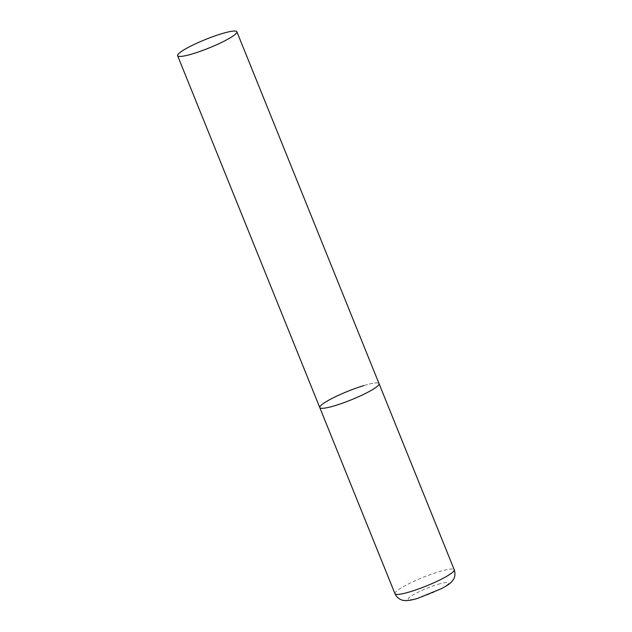 <?xml version="1.0" encoding="UTF-8"?>
<svg xmlns="http://www.w3.org/2000/svg" width="632" height="632" viewBox="0 0 632 632"><rect width="100%" height="100%" fill="white"/><g stroke="black" fill="none" stroke-linecap="round" stroke-linejoin="round"><path stroke-width="0.47" stroke-dasharray="3.16 2.37" d="M363.866 385.575A31.963 4.614 158 0 1 379.05 383.64A31.963 4.614 -22 0 0 356.037 388.159A31.963 4.614 -22 0 0 323.489 403.421A31.963 4.614 -22 0 0 319.784 407.585M394.968 593.685A31.963 4.614 158 0 1 408.833 583.731A31.963 4.614 158 0 1 439.058 571.683A31.963 4.614 158 0 1 454.234 569.74M438.221 584.276A21.733 3.136 158 0 1 446.026 585.793A21.733 3.136 158 0 1 418.566 597.919A21.733 3.136 158 0 1 410.761 596.403A21.733 3.136 158 0 1 438.221 584.276"/><path stroke-width="0.95" d="M236.882 31.774A31.963 4.614 -22 0 0 213.877 36.293A31.963 4.614 -22 0 0 181.321 51.547A31.963 4.614 -22 0 0 177.616 55.719A31.963 4.614 -22 0 0 200.62 51.2A31.963 4.614 -22 0 0 233.176 35.937A31.963 4.614 -22 0 0 236.882 31.774L454.234 569.74A31.963 4.614 158 0 1 440.378 579.702A31.963 4.614 158 0 1 410.152 591.75A31.963 4.614 158 0 1 394.968 593.685L319.784 407.585A31.963 4.614 -22 0 0 342.789 403.066A31.963 4.614 -22 0 0 375.345 387.811A31.963 4.614 -22 0 0 379.05 383.64A31.963 4.614 158 0 1 365.193 393.602A31.963 4.614 158 0 1 334.968 405.649A31.963 4.614 158 0 1 319.784 407.585A31.963 4.614 158 0 1 333.641 397.631A31.963 4.614 158 0 1 363.866 385.575M454.234 569.74C456.146 575.855 453.555 579.291 453.278 579.702C450.932 582.799 450.616 583.589 441.894 588.471L417.728 598.33C411.519 600.274 406.811 600.961 403.611 600.4C402.284 600.282 397.647 599.302 394.968 593.685M319.784 407.585L177.616 55.719"/></g></svg>
